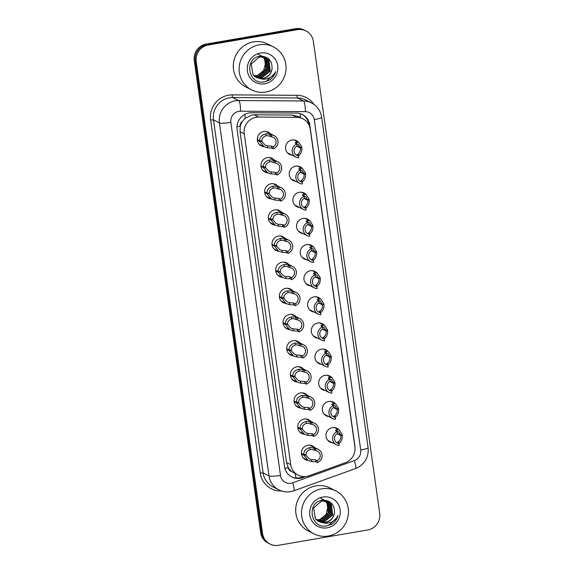 <?xml version="1.0" encoding="UTF-8"?>
<svg xmlns="http://www.w3.org/2000/svg" width="574" height="574" viewBox="0 0 574 574"><rect width="100%" height="100%" fill="white"/><g stroke="black" fill="none" stroke-linecap="round" stroke-linejoin="round"><path stroke-width="0.86" d="M295.804 181.319A7.706 7.462 -63.2 0 1 295.682 166.144A7.706 7.462 -63.2 0 1 302.326 168.419M299.477 207.465A7.706 7.462 -63.2 0 1 299.355 192.29A7.706 7.462 -63.2 0 1 305.999 194.564M303.151 233.611A7.706 7.462 -63.2 0 1 303.029 218.436A7.706 7.462 -63.2 0 1 309.673 220.71M306.825 259.757A7.706 7.462 -63.2 0 1 306.71 244.581A7.706 7.462 -63.2 0 1 313.347 246.856M310.498 285.902A7.706 7.462 -63.2 0 1 310.383 270.734A7.706 7.462 -63.2 0 1 317.02 273.009M314.172 312.048A7.706 7.462 -63.2 0 1 314.057 296.88A7.706 7.462 -63.2 0 1 320.694 299.154M317.845 338.194A7.706 7.462 -63.2 0 1 317.731 323.026A7.706 7.462 -63.2 0 1 324.367 325.3M321.526 364.339A7.706 7.462 -63.2 0 1 321.404 349.171A7.706 7.462 -63.2 0 1 328.048 351.446M325.2 390.485A7.706 7.462 -63.2 0 1 325.078 375.317A7.706 7.462 -63.2 0 1 331.722 377.592M328.873 416.631A7.706 7.462 -63.2 0 1 328.751 401.463A7.706 7.462 -63.2 0 1 335.395 403.737M332.547 442.784A7.706 7.462 -63.2 0 1 332.432 427.608A7.706 7.462 -63.2 0 1 339.069 429.883M292.123 155.174A7.706 7.462 -63.2 0 1 292.008 139.999A7.706 7.462 -63.2 0 1 298.645 142.273M267.556 172.788A7.706 7.462 -63.2 0 1 267.441 157.613A7.706 7.462 -63.2 0 1 274.078 159.888M271.237 198.934A7.706 7.462 -63.2 0 1 271.115 183.759A7.706 7.462 -63.2 0 1 277.759 186.033M274.91 225.08A7.706 7.462 -63.2 0 1 274.788 209.905A7.706 7.462 -63.2 0 1 281.432 212.179M278.584 251.225A7.706 7.462 -63.2 0 1 278.462 236.05A7.706 7.462 -63.2 0 1 285.106 238.325M282.257 277.371A7.706 7.462 -63.2 0 1 282.143 262.196A7.706 7.462 -63.2 0 1 288.779 264.471M285.931 303.517A7.706 7.462 -63.2 0 1 285.816 288.342A7.706 7.462 -63.2 0 1 292.453 290.616M289.605 329.663A7.706 7.462 -63.2 0 1 289.49 314.495A7.706 7.462 -63.2 0 1 296.127 316.769M293.278 355.808A7.706 7.462 -63.2 0 1 293.163 340.64A7.706 7.462 -63.2 0 1 299.8 342.915M296.959 381.954A7.706 7.462 -63.2 0 1 296.837 366.786A7.706 7.462 -63.2 0 1 303.481 369.06M300.632 408.1A7.706 7.462 -63.2 0 1 300.511 392.932A7.706 7.462 -63.2 0 1 307.155 395.206M304.306 434.245A7.706 7.462 -63.2 0 1 304.184 419.077A7.706 7.462 -63.2 0 1 310.828 421.352M307.98 460.391A7.706 7.462 -63.2 0 1 307.865 445.223A7.706 7.462 -63.2 0 1 314.502 447.498M263.882 146.643A7.706 7.462 -63.2 0 1 263.767 131.468A7.706 7.462 -63.2 0 1 270.404 133.742M302.835 118.782A14.45 13.991 116.8 0 0 296.78 117.318L258.652 117.06A14.45 13.991 116.8 0 0 256.198 117.261A14.45 13.991 116.8 0 0 244.244 133.821L290.738 464.639A14.45 13.991 116.8 0 0 298.164 475.143A14.45 13.991 116.8 0 0 309.063 475.767L345.318 462.716A14.45 13.991 116.8 0 0 354.883 446.794L310.261 129.286A14.45 13.991 116.8 0 0 302.835 118.782L298.487 116.587L292.31 115.065L254.182 114.8L251.749 115.015L245.062 118.38L242.45 121.372A4.814 4.664 116.8 0 0 240.226 126.201A14.45 2.109 172 0 1 236.983 126.703M291.664 471.548A14.45 13.991 -63.2 0 1 288.184 467.444L288.22 467.688A4.814 4.664 116.8 0 0 291.664 471.548L298.164 475.143M240.226 126.201L240.262 126.452A14.45 13.991 -63.2 0 1 242.45 121.372M240.262 126.452L240.04 131.69L286.534 462.515L288.184 467.444M269.981 544.037L269.012 543.549A14.45 13.991 -63.2 0 1 261.593 533.052L195.26 61.095A14.45 13.991 -63.2 0 1 207.221 44.542L296.471 29.188A14.45 13.991 -63.2 0 1 304.988 30.451A14.45 13.991 -63.2 0 0 296.471 29.188L207.221 44.542A14.45 13.991 -63.2 0 0 195.26 61.095L261.593 533.052A14.45 13.991 -63.2 0 0 269.012 543.549L268.044 543.061A14.45 13.991 -63.2 0 1 260.625 532.557L194.292 60.607A14.45 13.991 -63.2 0 1 206.253 44.047L295.502 28.7A14.45 13.991 -63.2 0 1 304.019 29.963L305.956 30.939A14.45 13.991 -63.2 0 1 313.375 41.443L379.708 513.393A14.45 13.991 -63.2 0 1 367.747 529.953L278.498 545.3A14.45 13.991 -63.2 0 1 269.981 544.037A14.45 13.991 -63.2 0 1 262.562 533.54L196.229 61.583A14.45 13.991 -63.2 0 1 208.19 45.03L297.44 29.683A14.45 13.991 -63.2 0 1 305.956 30.939M354.868 450.942A14.45 13.991 116.8 0 0 354.954 446.35L309.795 125.024A14.45 13.991 116.8 0 0 302.369 114.527A14.45 13.991 116.8 0 0 296.313 113.064L251.512 112.755A14.45 13.991 116.8 0 0 249.059 112.956A14.45 13.991 116.8 0 0 237.105 129.516L284.467 466.483A14.45 13.991 116.8 0 0 291.886 476.987A14.45 13.991 116.8 0 0 302.792 477.611L305.827 476.52M303.581 476.585L301.931 477.181A14.45 13.991 -63.2 0 1 291.463 476.757M301.938 114.319A14.45 13.991 -63.2 0 1 308.934 124.594L309.006 125.118M257.324 139.661L259.649 140.831C259.635 137.294 261.644 134.976 265.669 133.878L267.355 133.72L271.387 134.947A7.225 6.996 116.8 0 1 273.339 148.817L271.861 148.07L267.62 147.783L264.069 146.729L259.735 141.448L257.382 140.264M261.127 140.824L265.188 145.143L267.348 145.846L271.588 146.126L273.066 146.872A5.302 5.13 -63.2 0 0 271.66 136.885L267.62 135.608L265.941 135.816C263.244 136.712 261.909 138.377 261.945 140.817L259.649 140.831M262.009 141.269L259.735 141.448M273.339 148.817L273.066 146.872M271.66 136.885L271.387 134.947M301.214 147.238L301.91 147.59C302.103 151.22 300.97 153.976 298.509 155.863L298.781 157.828A7.225 6.996 116.8 0 1 296.83 143.959L295.101 142.919M295.352 143.213L295.596 142.252L296.55 141.957L298.832 142.366L301.824 146.973L300.41 147.59L298.215 144.21L296.823 143.895L296.55 141.957M300.41 147.59L297.088 145.911M298.236 153.925L298.509 155.863L297.031 155.138L298.236 153.925C299.872 152.497 300.618 150.539 300.467 148.042L296.686 146.126M297.031 155.138L297.325 154.521M298.509 155.884A5.302 5.13 -63.2 0 1 297.102 145.904L296.83 143.959M301.91 147.59L300.467 148.042M261.005 165.807L263.322 166.977C263.308 163.439 265.317 161.122 269.342 160.031L271.028 159.866L275.068 161.093A7.225 6.996 116.8 0 1 277.012 174.962L275.534 174.216L271.294 173.929L267.742 172.882L263.409 167.594L261.062 166.41M264.801 166.969L268.862 171.289L271.021 171.992L275.262 172.272L276.74 173.018A5.302 5.13 -63.2 0 0 275.341 163.038L271.294 161.753L269.615 161.961C266.917 162.858 265.59 164.523 265.618 166.962L263.322 166.977M265.683 167.414L263.409 167.594M277.012 174.962L276.74 173.018M275.341 163.038L275.068 161.093M264.679 191.953L266.996 193.122C266.989 189.585 268.991 187.268 273.016 186.177L274.702 186.012L278.742 187.239A7.225 6.996 116.8 0 1 280.686 201.108L279.215 200.362L274.968 200.075L271.416 199.027L267.082 193.747L264.736 192.555M268.481 193.115L272.535 197.434L274.695 198.138L278.942 198.417L280.413 199.164A5.302 5.13 -63.2 0 0 279.014 189.183L274.968 187.899L273.289 188.107C270.591 189.004 269.263 190.668 269.299 193.108L266.996 193.122M269.357 193.56L267.082 193.747M280.686 201.108L280.413 199.164M279.014 189.183L278.742 187.239M268.352 218.098L270.67 219.275C270.663 215.731 272.664 213.413 276.69 212.323L278.383 212.158L282.415 213.385A7.225 6.996 116.8 0 1 284.36 227.254L282.889 226.508L278.641 226.221L275.089 225.173L270.756 219.892L268.41 218.701M272.155 219.261L276.209 223.58L278.368 224.283L282.616 224.563L284.087 225.309A5.302 5.13 -63.2 0 0 282.688 215.329L278.641 214.045L276.962 214.253C274.264 215.15 272.937 216.814 272.973 219.254L270.67 219.275M273.037 219.706L270.756 219.892M284.36 227.254L284.087 225.309M282.688 215.329L282.415 213.385M272.026 244.244L274.343 245.421C274.336 241.876 276.338 239.559 280.363 238.468L282.056 238.303L286.089 239.53A7.225 6.996 116.8 0 1 288.04 253.399L286.562 252.653L282.315 252.366L278.763 251.319L274.437 246.038L272.083 244.847M275.829 245.407L279.89 249.726L282.049 250.429L286.29 250.709L287.768 251.455A5.302 5.13 -63.2 0 0 286.361 241.475L282.322 240.19L280.636 240.406C277.938 241.295 276.611 242.96 276.646 245.399L274.343 245.421M276.711 245.851L274.437 246.038M288.04 253.399L287.768 251.455M286.361 241.475L286.089 239.53M300.704 181.291L300.998 180.674L300.704 181.291L302.182 182.037L302.455 183.974A7.225 6.996 116.8 0 1 300.503 170.105L298.781 169.065M299.025 169.359L299.269 168.397L300.224 168.103L302.505 168.512L305.497 173.118L304.084 173.735L301.888 170.363L300.496 170.04L300.224 168.103M300.998 180.674L301.91 180.071L302.182 182.008C304.643 180.121 305.777 177.366 305.583 173.735L304.887 173.384M304.084 173.735L300.762 172.057A5.302 5.13 -63.2 0 0 302.182 182.037M305.583 173.735L304.148 174.187L300.36 172.272M301.91 180.071C303.553 178.643 304.292 176.684 304.148 174.187M300.503 170.105L300.776 172.049M304.378 207.436L304.672 206.819L304.378 207.436L305.856 208.183L306.129 210.12A7.225 6.996 116.8 0 1 304.177 196.251L302.455 195.21M302.699 195.504L302.95 194.543L303.904 194.249L306.179 194.658L309.171 199.264L307.757 199.881L305.562 196.509L304.17 196.186L303.904 194.249M304.672 206.819L305.583 206.217L305.856 208.154C308.317 206.267 309.451 203.512 309.257 199.881L308.561 199.53M307.757 199.881L304.435 198.202A5.302 5.13 -63.2 0 0 305.856 208.183M309.257 199.881L307.822 200.333L304.033 198.417M305.583 206.217C307.226 204.789 307.973 202.83 307.822 200.333M304.177 196.251L304.45 198.195M308.051 233.582L308.346 232.965L308.051 233.582L309.529 234.328L309.802 236.266A7.225 6.996 116.8 0 1 307.851 222.396L306.129 221.356M306.38 221.65L306.624 220.689L307.578 220.394L309.852 220.803L312.844 225.41L311.431 226.027L309.235 222.655L307.851 222.332L307.578 220.394M308.346 232.965L309.257 232.362L309.529 234.3C311.991 232.413 313.124 229.657 312.93 226.027L312.242 225.675M311.431 226.027L308.109 224.348M309.529 234.328A5.302 5.13 -63.2 0 1 308.123 224.341L307.851 222.396M312.93 226.027L311.495 226.479L307.707 224.563M309.257 232.362C310.9 230.935 311.646 228.976 311.495 226.479M265.898 92.019A24.086 23.319 -63.2 0 1 251.713 89.917A24.086 23.319 -63.2 0 1 239.437 64.991A24.086 23.319 -63.2 0 1 259.261 44.822A24.086 23.319 -63.2 0 1 273.454 46.925A24.086 23.319 -63.2 0 1 285.723 71.85A24.086 23.319 -63.2 0 1 265.898 92.019M251.713 89.917L245.894 86.975A24.086 23.319 -63.2 0 1 233.625 62.057A24.086 23.319 -63.2 0 1 253.45 41.888A24.086 23.319 -63.2 0 1 267.635 43.99L273.454 46.925M258.336 54.221L263.15 56.977L265.891 61.899L263.05 72.826M255.674 77.088L261.357 77.712L269.931 70.925L268.661 60.378L265.489 57.687M255.839 77.189L261.694 77.885L270.275 71.104L269.005 60.55L265.654 57.773L259.383 56.891L251.254 63.908L252.983 74.692L256.513 77.555L260.029 78.631A10.892 10.547 -63.2 0 0 272.04 68.902C272.298 60.535 268.323 56.309 260.101 56.223C243.706 57.967 248.04 85.081 264.112 81.91L269.213 80.252C272.485 78.157 274.623 75.23 275.635 71.47C273.088 76.536 268.955 79.126 263.229 79.234L260.029 78.631M255.035 76.658L259.986 77.024L268.567 70.236L267.297 59.682L264.779 57.386M263.947 56.912L261.844 56.137M255.193 76.765L260.331 77.196L268.905 70.408L267.635 59.854L264.958 57.457M264.291 57.084L261.278 56.13M254.426 76.17L258.623 76.328L267.197 69.547L265.927 58.993L264.054 57.135M254.576 76.299L258.96 76.5L267.541 69.719L266.271 59.165L264.234 57.192M262.921 56.388L262.454 56.173M253.837 75.639L257.252 75.639L265.834 68.851L264.557 58.304L263.294 56.941M253.981 75.775L257.597 75.811L266.171 69.031L264.901 58.476L263.48 56.984M256.341 77.468L262.72 78.401C267.929 77.21 271.036 74.046 272.04 68.902M260.417 53.03A15.706 15.211 -63.2 0 1 277.737 65.816A15.706 15.211 -63.2 0 1 264.743 83.811A15.706 15.211 -63.2 0 1 247.423 71.032A15.706 15.211 -63.2 0 1 260.417 53.03M266.035 81.537L275.068 73.156L275.635 71.47M328.299 536.037A24.086 23.319 -63.2 0 1 314.114 533.935A24.086 23.319 -63.2 0 1 301.838 509.009A24.086 23.319 -63.2 0 1 321.67 488.84A24.086 23.319 -63.2 0 1 335.855 490.942A24.086 23.319 -63.2 0 1 348.124 515.868A24.086 23.319 -63.2 0 1 328.299 536.037M314.114 533.935L308.303 530.993A24.086 23.319 -63.2 0 1 296.026 506.067A24.086 23.319 -63.2 0 1 315.851 485.898A24.086 23.319 -63.2 0 1 330.043 488L335.855 490.942M320.737 498.239L325.551 500.987L328.292 505.916L325.451 516.844M318.082 521.099L323.758 521.73L332.332 514.943L331.062 504.388L327.89 501.705M318.24 521.199L324.095 521.902L332.676 515.115L331.406 504.56L328.063 501.791L321.784 500.908L313.662 507.925L315.384 518.709L318.914 521.572L322.43 522.641A10.892 10.547 -63.2 0 0 334.441 512.919C334.699 504.553 330.724 500.327 322.502 500.234C306.107 501.985 310.441 529.099 326.52 525.92L331.614 524.27C334.886 522.175 337.024 519.24 338.036 515.481C335.489 520.553 331.356 523.144 325.63 523.244L322.43 522.641M317.436 520.668L322.387 521.034L330.968 514.254L329.698 503.699L327.187 501.396M326.348 500.923L324.245 500.148M317.594 520.783L322.732 521.206L331.313 514.426L330.036 503.872L327.359 501.468M326.692 501.095L323.679 500.148M316.826 520.188L321.024 520.345L329.598 513.558L328.328 503.003L326.455 501.145M316.977 520.309L321.361 520.518L329.942 513.73L328.672 503.176L326.642 501.202M325.329 500.406L324.855 500.184M316.238 519.649L319.653 519.649L328.235 512.869L326.965 502.315L325.695 500.951M316.382 519.793L319.998 519.829L328.579 513.041L327.302 502.487L325.889 500.994M318.742 521.486L325.121 522.419C330.33 521.228 333.437 518.057 334.441 512.919M322.818 497.048A15.706 15.211 -63.2 0 1 340.138 509.827A15.706 15.211 -63.2 0 1 327.144 527.822A15.706 15.211 -63.2 0 1 309.824 515.043A15.706 15.211 -63.2 0 1 322.818 497.048M328.436 525.547L337.469 517.167L338.036 515.481M275.699 270.39L278.024 271.567C278.01 268.022 280.019 265.705 284.037 264.614L285.73 264.449L289.762 265.676A7.225 6.996 116.8 0 1 291.714 279.545L290.236 278.799L285.996 278.512L282.444 277.464L278.11 272.184L275.757 270.993M279.502 271.552L283.563 275.872L285.723 276.582L289.963 276.855L291.441 277.608A5.302 5.13 -63.2 0 0 290.035 267.62L285.996 266.343L284.309 266.551C281.619 267.441 280.284 269.106 280.32 271.545L278.024 271.567M280.385 271.997L278.11 272.184M291.714 279.545L291.441 277.608M290.035 267.62L289.762 265.676M279.373 296.536L281.698 297.712C281.683 294.168 283.692 291.85 287.71 290.76L291.958 291.075L293.436 291.822A7.225 6.996 116.8 0 1 295.388 305.691L293.91 304.945L289.669 304.658L286.117 303.61L281.784 298.329L279.43 297.138M283.176 297.698L287.237 302.017L289.396 302.728L293.637 303.007L295.115 303.754A5.302 5.13 -63.2 0 0 293.709 293.766L289.669 292.489L287.983 292.697C285.292 293.587 283.958 295.251 283.994 297.691L281.698 297.712M284.058 298.143L281.784 298.329M295.388 305.691L295.115 303.754M293.709 293.766L293.436 291.822M283.047 322.681L285.371 323.858C285.357 320.321 287.366 318.003 291.391 316.905L295.639 317.221L297.11 317.967A7.225 6.996 116.8 0 1 299.061 331.837L297.583 331.09L293.343 330.811L289.791 329.756L285.457 324.475L283.104 323.284M286.849 323.844L290.91 328.163L293.07 328.873L297.31 329.153L298.789 329.899A5.302 5.13 -63.2 0 0 297.382 319.912L293.343 318.635L291.664 318.843C288.966 319.732 287.631 321.404 287.667 323.836L285.371 323.858M287.732 324.288L285.457 324.475M299.061 331.837L298.789 329.899M297.382 319.912L297.11 317.967M311.725 259.728L312.019 259.111L311.725 259.728L313.203 260.474L313.476 262.411A7.225 6.996 116.8 0 1 311.531 248.542L309.802 247.502M310.053 247.796L310.297 246.842L311.252 246.547L313.533 246.949L316.518 251.556L315.104 252.173L312.909 248.8L311.524 248.477L311.252 246.547M312.019 259.111L312.93 258.508L313.203 260.445C315.664 258.558 316.798 255.803 316.611 252.173L315.915 251.821M315.104 252.173L311.782 250.494A5.302 5.13 -63.2 0 0 313.203 260.474M316.611 252.173L315.169 252.625L311.381 250.709M312.93 258.508C314.574 257.08 315.32 255.121 315.169 252.625M311.531 248.542L311.804 250.486M319.589 277.967L320.285 278.318C320.479 281.949 319.338 284.711 316.877 286.591L317.149 288.564A7.225 6.996 116.8 0 1 315.205 274.688L313.476 273.647M313.727 273.942L313.971 272.987L314.925 272.693L317.207 273.095L320.199 277.701L318.778 278.318L316.59 274.946L315.198 274.623L314.925 272.693M318.778 278.318L315.456 276.639M316.604 284.654L316.877 286.591L315.406 285.874L316.604 284.654C318.247 283.226 318.993 281.267 318.843 278.77L315.054 276.862M315.406 285.874L315.693 285.256M316.877 286.62A5.302 5.13 -63.2 0 1 315.478 276.632L315.205 274.688M320.285 278.318L318.843 278.77M319.079 312.019L319.366 311.402L319.079 312.019L320.55 312.765L320.83 314.71A7.225 6.996 116.8 0 1 318.879 300.841L317.149 299.793M317.4 300.094L317.644 299.133L318.599 298.839L320.88 299.248L323.872 303.847L322.452 304.464L320.263 301.092L318.871 300.776L318.599 298.839M319.366 311.402L320.285 310.799L320.55 312.737C323.019 310.857 324.152 308.094 323.958 304.464L323.262 304.112M322.452 304.464L319.137 302.785A5.302 5.13 -63.2 0 0 320.55 312.765M323.958 304.464L322.516 304.916L318.735 303.007M320.285 310.799C321.921 309.372 322.667 307.413 322.516 304.916M318.879 300.841L319.151 302.778M286.727 348.827L289.045 350.004C289.031 346.466 291.04 344.149 295.065 343.051L299.312 343.367L300.79 344.113A7.225 6.996 116.8 0 1 302.735 357.982L301.257 357.236L297.016 356.956L293.465 355.902L289.131 350.621L286.785 349.43M290.523 349.989L294.584 354.309L296.744 355.019L300.984 355.299L302.462 356.045A5.302 5.13 -63.2 0 0 301.063 346.057L297.016 344.78L295.337 344.988C292.64 345.885 291.312 347.55 291.341 349.982L289.045 350.004M291.405 350.434L289.131 350.621M302.735 357.982L302.462 356.045M301.063 346.057L300.79 344.113M290.401 374.973L292.718 376.149C292.711 372.612 294.713 370.295 298.738 369.197L302.986 369.512L304.464 370.259A7.225 6.996 116.8 0 1 306.408 384.135L304.938 383.382L300.69 383.102L297.138 382.047L292.805 376.766L290.458 375.575M294.204 376.135L298.258 380.454L300.417 381.165L304.665 381.445L306.136 382.191A5.302 5.13 -63.2 0 0 304.737 372.203L300.69 370.926L299.011 371.134C296.313 372.031 294.986 373.696 295.022 376.128L292.718 376.149M295.079 376.58L292.805 376.766M306.408 384.135L306.136 382.191M304.737 372.203L304.464 370.259M294.075 401.126L296.392 402.295C296.385 398.758 298.387 396.44 302.412 395.343L306.659 395.658L308.138 396.412A7.225 6.996 116.8 0 1 310.082 410.281L308.611 409.535L304.363 409.248L300.812 408.193L296.478 402.912L294.132 401.728M297.877 402.281L301.931 406.6L304.091 407.31L308.338 407.59L309.809 408.336A5.302 5.13 -63.2 0 0 308.41 398.349L304.363 397.072L302.685 397.28C299.987 398.177 298.659 399.841 298.695 402.274L296.392 402.295M298.76 402.726L296.478 402.912M310.082 410.281L309.809 408.336M308.41 398.349L308.138 396.412M297.748 427.271L300.066 428.441C300.058 424.904 302.06 422.586 306.086 421.488L307.779 421.33L311.811 422.557A7.225 6.996 116.8 0 1 313.763 436.427L312.285 435.68L308.037 435.393L304.485 434.339L300.152 429.058L297.806 427.874M301.551 428.426L305.612 432.746L307.772 433.456L312.012 433.736L313.49 434.482A5.302 5.13 -63.2 0 0 312.084 424.495L308.044 423.217L306.358 423.425C303.66 424.322 302.333 425.987 302.369 428.419L300.066 428.441M302.433 428.878L300.152 429.058M313.763 436.427L313.49 434.482M312.084 424.495L311.811 422.557M301.422 453.417L303.746 454.586C303.732 451.049 305.741 448.732 309.759 447.634L311.452 447.476L315.485 448.703A7.225 6.996 116.8 0 1 317.436 462.572L315.958 461.826L311.718 461.539L308.166 460.484L303.833 455.204L301.479 454.02M305.224 454.572L309.286 458.891L311.445 459.602L315.686 459.882L317.164 460.628A5.302 5.13 -63.2 0 0 315.757 450.64L311.718 449.363L310.032 449.571C307.341 450.468 306.007 452.133 306.042 454.572L303.746 454.586M306.107 455.024L303.833 455.204M317.436 462.572L317.164 460.628M315.757 450.64L315.485 448.703M322.753 338.165L323.047 337.548L322.753 338.165L324.231 338.911L324.504 340.856A7.225 6.996 116.8 0 1 322.552 326.986L320.823 325.939M321.074 326.24L321.318 325.279L322.272 324.984L324.554 325.393L327.546 329.993L326.132 330.61L323.937 327.237L322.545 326.922L322.272 324.984M323.047 337.548L323.958 336.952L324.231 338.882C326.692 337.003 327.826 334.24 327.632 330.61L326.936 330.258M326.132 330.61L322.81 328.931M324.231 338.911A5.302 5.13 -63.2 0 1 322.825 328.924L322.552 326.986M327.632 330.61L326.19 331.069L322.409 329.153M323.958 336.952C325.594 335.525 326.341 333.559 326.19 331.069M326.427 364.311L326.721 363.694L326.427 364.311L327.905 365.057L328.177 367.001A7.225 6.996 116.8 0 1 326.226 353.132L324.504 352.084M324.748 352.386L324.992 351.424L325.946 351.13L328.228 351.539L331.22 356.138L329.806 356.763L327.611 353.383L326.219 353.067L325.946 351.13M326.721 363.694L327.632 363.098L327.905 365.028C330.366 363.148 331.499 360.386 331.306 356.755L330.61 356.404M329.806 356.763L326.484 355.076M327.905 365.057A5.302 5.13 -63.2 0 1 326.498 355.069L326.226 353.132M331.306 356.755L329.871 357.215L326.082 355.299M327.632 363.098C329.275 361.67 330.014 359.704 329.871 357.215M330.1 390.456L330.394 389.839L330.1 390.456L331.578 391.203L331.851 393.147A7.225 6.996 116.8 0 1 329.899 379.278L328.177 378.23M328.421 378.531L328.672 377.57L329.627 377.276L331.901 377.685L334.893 382.284L333.48 382.908L331.284 379.529L329.892 379.213L329.627 377.276M330.394 389.839L331.306 389.244L331.578 391.174C334.039 389.294 335.173 386.532 334.979 382.901L334.283 382.549M333.48 382.908L330.158 381.229M331.578 391.203A5.302 5.13 -63.2 0 1 330.172 381.215L329.899 379.278M334.979 382.901L333.544 383.36L329.756 381.445M331.306 389.244C332.949 387.816 333.695 385.85 333.544 383.36M337.964 408.695L338.653 409.047C338.847 412.684 337.713 415.44 335.252 417.327L335.525 419.293A7.225 6.996 116.8 0 1 333.573 405.423L331.851 404.376M332.102 404.677L332.346 403.716L333.3 403.422L335.575 403.831L338.567 408.43L337.153 409.054L334.958 405.675L333.573 405.359L333.3 403.422M337.153 409.054L333.831 407.375M334.979 415.389L335.252 417.327L333.774 416.602L334.979 415.389C336.622 413.962 337.368 411.996 337.218 409.506L333.429 407.59M333.774 416.602L334.068 415.985M335.252 417.348A5.302 5.13 -63.2 0 1 333.846 407.368L333.573 405.423M338.653 409.047L337.218 409.506M341.638 434.841L342.334 435.192C342.52 438.83 341.387 441.585 338.925 443.472L339.198 445.438A7.225 6.996 116.8 0 1 337.254 431.569L335.525 430.529M335.776 430.823L336.02 429.861L336.974 429.567L339.256 429.976L342.24 434.575L340.827 435.2L338.631 431.82L337.247 431.505L336.974 429.567M340.827 435.2L337.505 433.521A5.302 5.13 -63.2 0 0 338.925 443.494L337.447 442.748L338.653 441.535C340.296 440.107 341.042 438.149 340.891 435.652L337.103 433.736M337.447 442.748L337.742 442.131M342.334 435.192L340.891 435.652M337.254 431.569L337.526 433.514M254.182 114.8L258.652 117.06M296.091 477.97A14.45 2.526 -109.8 0 0 294.986 473.536M300.324 117.512A14.45 3.257 -89.6 0 0 300.109 113.63M245.062 118.38A14.45 3.257 -89.6 0 0 244.919 114.355M288.22 467.688A14.45 2.109 172 0 1 284.819 468.212M240.04 131.69L244.244 133.821M292.31 115.065L296.78 117.318M286.534 462.515L290.738 464.639M260.625 532.557L262.562 533.54M194.292 60.607L196.229 61.583M206.253 44.047L208.19 45.03M295.502 28.7L297.44 29.683M238.834 111.334A9.636 9.328 116.8 0 0 230.863 122.37L280.478 475.394A9.636 9.328 116.8 0 0 292.697 482.813L354.33 460.621A9.636 9.328 116.8 0 0 360.709 450.002L314.272 119.614A9.636 9.328 116.8 0 0 305.282 111.643L240.47 111.198A9.636 9.328 116.8 0 0 238.834 111.334M280.478 475.394A9.636 1.406 -8 0 1 269.027 475.903L219.412 122.879A19.272 18.655 -63.2 0 1 235.354 100.802A19.272 18.655 -63.2 0 1 238.626 100.536L232.707 97.544A19.272 18.655 116.8 0 0 229.435 97.81A19.272 18.655 116.8 0 0 213.492 119.887L263.107 472.904A19.272 18.655 116.8 0 0 273.009 486.903L278.928 489.902A19.272 18.655 -63.2 0 1 269.027 475.903L263.107 472.904L260.244 473.033L210.629 120.016L213.492 119.887L219.412 122.879A9.636 1.406 -8 0 0 230.863 122.37M278.928 489.902C282.616 491.731 286.505 492.305 290.58 491.638L293.809 490.784A9.636 1.686 -109.8 0 0 292.697 482.813M210.629 120.016A21.683 20.987 -63.2 0 1 228.567 95.176A21.683 20.987 -63.2 0 1 232.24 94.875L297.059 95.32A21.683 20.987 -63.2 0 1 313.885 104.353M281.475 490.957A21.683 20.987 -63.2 0 1 260.244 473.033M240.47 111.198A9.636 2.174 -89.6 0 0 238.626 100.536L303.438 100.981L297.519 97.989L232.707 97.544A2.411 0.545 90.4 0 1 232.24 94.875M305.282 111.643A9.636 2.174 -89.6 0 0 303.438 100.981A19.272 18.655 -63.2 0 1 311.517 102.933L305.598 99.933A19.272 18.655 116.8 0 0 297.519 97.989A2.411 0.545 90.4 0 1 297.059 95.32M293.809 490.784L355.442 468.599A9.636 1.686 -109.8 0 0 354.33 460.621M360.709 450.002A9.636 1.406 -8 0 0 368.092 447.577L321.662 117.189C320.593 110.76 317.214 106.011 311.517 102.933M314.272 119.614A9.636 1.406 -8 0 0 321.662 117.189M308.934 124.594L309.795 125.024M301.931 477.181L302.792 477.611M270.189 136.138L269.916 134.201M265.941 135.816L265.669 133.878M267.62 147.783L267.348 145.846M271.861 148.07L271.588 146.126M273.863 162.284L273.59 160.347M269.615 161.961L269.342 160.031M271.294 173.929L271.021 171.992M275.534 174.216L275.262 172.272M277.536 188.437L277.264 186.493M273.289 188.107L273.016 186.177M274.968 200.075L274.695 198.138M279.215 200.362L278.942 198.417M281.21 214.583L280.937 212.638M276.962 214.253L276.69 212.323M278.641 226.221L278.368 224.283M282.889 226.508L282.616 224.563M284.883 240.728L284.611 238.784M280.636 240.406L280.363 238.468M282.315 252.366L282.049 250.429M286.562 252.653L286.29 250.709M288.557 266.874L288.284 264.93M284.309 266.551L284.037 264.614M285.996 278.512L285.723 276.582M290.236 278.799L289.963 276.855M292.238 293.02L291.958 291.075M287.983 292.697L287.71 290.76M289.669 304.658L289.396 302.728M293.91 304.945L293.637 303.007M295.911 319.166L295.639 317.221M291.664 318.843L291.391 316.905M293.343 330.811L293.07 328.873M297.583 331.09L297.31 329.153M299.585 345.311L299.312 343.367M295.337 344.988L295.065 343.051M297.016 356.956L296.744 355.019M301.257 357.236L300.984 355.299M303.259 371.457L302.986 369.512M299.011 371.134L298.738 369.197M300.69 383.102L300.417 381.165M304.938 383.382L304.665 381.445M306.932 397.603L306.659 395.658M302.685 397.28L302.412 395.343M304.363 409.248L304.091 407.31M308.611 409.535L308.338 407.59M310.606 423.748L310.333 421.811M306.358 423.425L306.086 421.488M308.037 435.393L307.772 433.456M312.285 435.68L312.012 433.736M314.279 449.894L314.007 447.957M310.032 449.571L309.759 447.634M311.718 461.539L311.445 459.602M315.958 461.826L315.686 459.882M338.653 441.535L338.925 443.472M355.442 468.599L358.111 467.394C365.545 462.852 368.867 456.244 368.092 447.577M274.221 135.672L265.769 131.396M264.069 146.729L259.247 144.296M295.947 157.104L287.488 152.828M298.832 142.366L294.017 139.927M277.902 161.818L269.443 157.541M267.742 172.882L262.921 170.442M281.576 187.963L273.124 183.687M271.416 199.027L266.601 196.588M285.249 214.109L276.797 209.84M275.089 225.173L270.275 222.734M288.923 240.255L280.471 235.986M278.763 251.319L273.949 248.879M299.621 183.25L291.169 178.973M302.505 168.512L297.691 166.08M303.294 209.395L294.842 205.119M306.179 194.658L301.364 192.225M306.968 235.541L298.516 231.265M309.852 220.803L305.038 218.371M292.596 266.401L284.144 262.131M282.444 277.464L277.622 275.025M296.27 292.553L287.818 288.277M286.117 303.61L281.296 301.171M299.944 318.699L291.492 314.423M289.791 329.756L284.969 327.316M310.642 261.687L302.189 257.41M313.533 246.949L308.712 244.517M314.315 287.832L305.863 283.556M317.207 273.095L312.385 270.663M317.989 313.978L309.537 309.709M320.88 299.248L316.059 296.808M303.624 344.845L295.165 340.569M293.465 355.902L288.643 353.462M307.298 370.991L298.846 366.714M297.138 382.047L292.324 379.615M310.972 397.136L302.52 392.86M300.812 408.193L295.997 405.761M314.645 423.282L306.193 419.006M304.485 434.339L299.671 431.906M318.319 449.428L309.867 445.151M308.166 460.484L303.345 458.052M321.67 340.124L313.21 335.855M324.554 325.393L319.732 322.954M325.343 366.269L316.891 362M328.228 351.539L323.413 349.1M329.017 392.422L320.565 388.146M331.901 377.685L327.087 375.245M332.69 418.568L324.238 414.292M335.575 403.831L330.76 401.391M336.364 444.714L327.912 440.437M339.256 429.976L334.434 427.537"/></g></svg>
